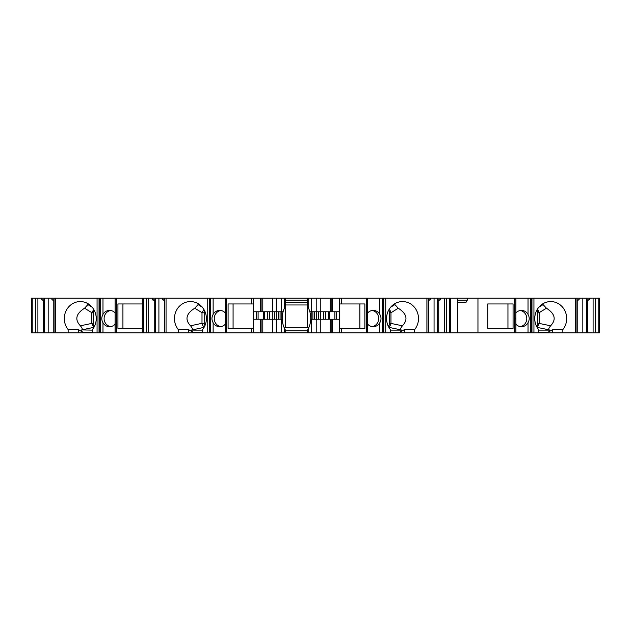 <?xml version="1.0" encoding="UTF-8"?>
<svg xmlns="http://www.w3.org/2000/svg" width="631" height="631" viewBox="0 0 631 631"><rect width="100%" height="100%" fill="white"/><g stroke="black" fill="none" stroke-linecap="round" stroke-linejoin="round"><path stroke-width="0.95" d="M94.185 310.231A3.739 3.51 -90 0 0 93.238 312.787L93.238 323.309A3.739 3.51 90 0 0 94.524 326.203M110.654 326.621A8.148 7.659 90 0 1 104.099 318.56A8.148 7.659 90 0 1 110.654 310.491M122.927 303.953L142.275 303.953L117.934 303.953L117.934 328.404L142.275 328.404L122.927 328.404L122.927 303.953M204.681 310.909A3.739 3.51 -90 0 0 204.207 312.787L204.207 323.309A3.739 3.51 90 0 0 204.949 325.612M202.559 330.123L191.438 330.123L204.081 327.347M225.322 332.821L225.204 298.179L225.204 332.821L251.461 332.821L251.461 328.404L228.091 328.404L228.091 303.953L253.473 303.953M251.461 328.404L253.473 328.404M233.084 328.404L233.084 303.953M203.923 309.482L201.999 312.676L201.999 323.309L204.207 323.309M372.148 326.621A8.148 7.659 90 0 0 378.703 318.56A8.148 7.659 90 0 0 372.148 310.491M359.875 303.953L359.875 328.404M598.18 332.821L599.45 332.821L599.45 298.179L598.18 298.179L598.18 332.821L595.238 332.821L595.238 298.179L598.18 298.179M533.936 332.821L531.649 332.821L531.649 298.179L533.936 298.179L533.936 332.821L595.238 332.821M531.649 332.821L530.632 332.821L530.632 298.179L530.9 332.821M515.953 324.231A8.148 7.659 90 0 0 521.451 326.708A8.148 7.659 90 0 0 528.021 322.741C529.598 319.949 529.598 317.164 528.021 314.372L528.021 298.179L515.913 298.179L515.835 332.821L515.835 298.179L515.913 332.821L530.632 332.821M515.835 332.821L457.743 332.821L457.53 329.429M385.738 332.821L383.451 332.821L383.451 298.179L385.738 298.179L385.738 332.821L457.743 332.821M383.451 332.821L382.441 332.821L382.441 298.179L382.701 332.821M367.755 324.231A8.148 7.659 90 0 0 373.252 326.708A8.148 7.659 90 0 0 379.823 322.741C381.4 319.949 381.4 317.164 379.823 314.372L379.823 298.179L367.715 298.179L367.715 332.821L382.441 332.821M367.636 332.821L367.715 298.179L366.335 298.179L366.335 332.821L367.636 332.821L367.636 298.179M281.536 332.821L281.536 319.239L272.687 319.239L272.687 332.821L366.335 332.821M311.422 332.821L311.422 319.239L320.272 319.239L320.272 332.821L320.264 319.239L339.486 319.239L339.486 298.179L366.335 298.179M262.796 319.239L262.796 332.821L272.695 332.821L272.695 319.239L253.473 319.239L253.473 298.179L262.796 298.179L262.796 311.761L253.473 311.761M262.796 332.821L253.473 332.821L253.473 319.239M251.461 332.821L253.473 332.821M225.204 324.231A8.148 7.659 90 0 1 219.706 326.708A8.148 7.659 90 0 1 213.136 322.741C211.559 319.949 211.559 317.164 213.136 314.372L213.136 298.179L225.204 298.179L225.204 332.821L210.257 332.821L210.257 298.179L166.056 298.179L166.056 332.821L209.2 332.821L209.2 298.179M209.2 332.821L210.257 332.821M115.165 332.821L115.165 298.179L115.047 332.821L166.056 332.821M115.047 324.231A8.148 7.659 90 0 1 109.549 326.708A8.148 7.659 90 0 1 102.979 322.741C101.402 319.949 101.402 317.164 102.979 314.372L102.979 298.179L115.087 298.179L115.047 332.821L100.1 332.821L100.1 298.179L55.323 298.179L55.323 332.821L99.043 332.821L99.043 298.179M99.043 332.821L100.1 332.821M35.762 332.821L35.762 298.179L31.55 298.179L31.55 332.821L55.323 332.821M285.614 305.972L284.25 308.583A23.773 23.773 0 0 0 283.106 311.761L281.536 311.761L281.536 298.179L285.614 298.179L285.614 305.972C283.918 309.143 283.918 309.143 285.614 305.972C283.918 309.143 283.918 309.143 285.614 305.972L285.614 327.386M285.614 298.179L307.352 298.179L307.352 327.386M285.614 304.97L307.352 304.97M92.402 330.123L81.667 329.918C82.787 329.666 82.361 328.294 80.382 325.801C74.537 319.586 75.933 313.725 84.57 308.212L88.466 303.984M80.382 325.801L91.842 323.403L91.842 312.676L93.767 309.482M91.842 323.403L92.686 325.699L94.208 326.842M81.281 330.123L82.779 332.821M68.148 332.821L68.148 329.595L78.37 329.595L82.779 332.143L92.402 332.143M92.402 332.821L92.402 329.595A16.982 15.956 90 0 0 94.768 311.454A16.982 15.956 90 0 0 80.271 301.571A16.982 15.956 90 0 0 65.782 311.454A16.982 15.956 90 0 0 68.148 329.595M115.165 298.179L152.355 298.179L152.355 299.875L155.313 299.875M115.087 319.389L115.087 317.724M100.092 318.56C99.753 315.311 99.745 321.794 100.092 318.56M102.979 298.179L100.1 298.179M102.979 314.372A8.148 7.659 90 0 1 109.549 310.405A8.148 7.659 90 0 1 115.047 312.881M450.684 332.821L450.684 298.179L477.959 298.179L477.959 332.821M434.057 332.821L434.057 298.179L428.181 298.179L428.181 332.821M444.334 332.821L444.334 298.179L437.646 298.179L437.646 332.821M438.734 332.821L438.734 300.332L440.604 299.875L437.646 299.875M440.604 298.179L440.604 299.875M437.646 300.671L438.734 300.332M428.457 332.821L428.457 300.332L430.326 299.875L428.181 299.875M430.326 298.179L430.326 299.875M446.464 332.821L446.464 298.179L449.406 298.179L449.406 332.821M444.334 298.179L446.464 298.179M434.057 298.179L437.646 298.179M426.903 332.821L426.903 298.179L428.181 298.179M449.406 298.179L450.684 298.179M414.662 332.821L414.662 329.595L404.432 329.595L404.432 332.821M404.432 329.595L400.022 332.143L400.022 332.821M390.4 332.143L400.022 332.143L401.521 330.123L401.135 329.918C400.015 329.666 400.44 328.294 402.42 325.801L390.96 323.403L390.116 325.699L388.601 326.842M394.336 303.984L398.232 308.212C406.869 313.725 408.265 319.586 402.42 325.801M398.232 308.212L390.96 312.787L389.572 312.787L389.572 323.309A3.739 3.51 -90 0 1 388.278 326.203M390.96 323.403L390.96 312.787M390.96 312.676L390.061 310.365L389.035 309.482M388.625 310.231A3.739 3.51 -90 0 1 389.572 312.787M390.4 332.821L390.4 329.595A16.982 15.956 -90 0 1 388.033 311.454A16.982 15.956 -90 0 1 402.531 301.571A16.982 15.956 -90 0 1 417.028 311.454A16.982 15.956 -90 0 1 414.662 329.595M142.275 332.821L142.275 298.179M146.495 332.821L146.495 298.179M143.552 298.179L143.552 332.821M155.313 332.821L155.313 298.179L162.632 298.179L162.632 299.875L164.778 300.419M158.902 298.179L158.902 332.821M164.502 332.821L164.502 300.332M154.224 332.821L154.224 300.332L155.313 300.671M164.778 299.875L162.632 299.875M164.778 332.821L164.778 298.179L162.632 298.179M155.313 298.179L152.355 298.179M154.224 300.332L152.355 299.875M148.624 298.179L148.624 332.821M164.778 298.179L166.056 298.179M191.824 329.918C192.944 329.666 192.518 328.294 190.538 325.801C184.694 319.586 186.09 313.725 194.727 308.212L198.623 303.984M190.538 325.801L201.999 323.309M201.999 323.403L202.843 325.699L204.365 326.842M191.438 330.123L192.936 332.821M178.297 332.821L178.297 329.595L188.527 329.595L192.936 332.143L202.559 332.143M202.559 332.821L202.559 329.595A16.982 15.956 90 0 0 204.925 311.454A16.982 15.956 90 0 0 190.428 301.571A16.982 15.956 90 0 0 175.931 311.454A16.982 15.956 90 0 0 178.297 329.595M213.136 314.372A8.148 7.659 90 0 1 219.706 310.405A8.148 7.659 90 0 1 225.204 312.881M220.811 326.621A8.148 7.659 90 0 1 214.256 318.56A8.148 7.659 90 0 1 220.811 310.491M225.243 319.389L225.243 317.724M210.249 318.56C209.91 315.311 209.902 321.794 210.249 318.56M213.136 298.179L210.257 298.179M225.322 298.179L253.473 298.179M251.461 303.953L251.461 298.179M256.304 319.239L256.304 311.761M263.592 319.239L263.592 311.761M264.602 319.239L264.602 311.761M283.106 311.761A23.773 23.773 0 0 0 284.25 327.852L285.614 330.463C283.918 327.292 283.918 327.292 285.614 330.463L285.614 332.821M281.536 311.761L272.687 311.761L272.695 298.179L262.796 298.179M281.536 298.179L272.687 298.179L272.687 311.761L262.796 311.761M341.497 332.821L341.497 328.404L339.486 328.404M341.497 328.404L364.868 328.404L364.868 303.953L339.486 303.953M308.709 332.821L308.709 327.852A23.773 23.773 0 0 0 309.853 311.761L311.422 311.761L311.422 298.179L339.486 298.179M312.881 319.239L312.881 311.761M328.357 311.761L328.357 319.239M329.366 319.239L329.366 311.761M336.654 319.239L336.654 311.761M311.422 311.761L339.486 311.761M339.486 332.821L339.486 319.239M320.272 311.761L320.264 298.179L320.272 311.761M309.853 311.761A23.773 23.773 0 0 0 308.709 308.583L308.709 298.179L311.422 298.179M307.352 298.179L308.709 298.179M308.709 308.583L307.352 305.972C309.04 309.143 309.04 309.143 307.352 305.972M308.709 327.852L307.352 330.463C309.04 327.292 309.04 327.292 307.352 330.463C309.04 327.292 309.04 327.292 307.352 330.463L307.352 332.821M285.614 300.214L307.352 300.214M307.352 302.257L285.614 302.257M307.352 330.786L285.614 330.786M284.053 327.386L308.906 327.386M310.72 319.239L311.422 319.239M284.25 308.583L284.25 298.179M282.238 319.239L281.536 319.239M284.25 332.821L284.25 327.852M341.497 303.953L341.497 298.179M379.823 298.179L382.441 298.179M383.451 298.179L382.701 298.179M383.064 318.56C382.623 315.311 382.615 321.794 383.064 318.56M379.823 314.372A8.148 7.659 90 0 0 373.252 310.405A8.148 7.659 90 0 0 367.755 312.881M367.384 318.56C367.826 315.311 367.834 321.794 367.384 318.56M385.738 298.179L426.903 298.179M457.53 303.006L457.972 302.257M457.53 300.214L467.271 300.214L466.064 302.257L457.53 302.257M467.271 300.214L467.271 298.179M457.53 298.179L457.53 332.821M32.82 298.179L32.82 332.821M44.588 332.821L44.588 298.179L51.908 298.179L51.908 299.875L54.053 300.419M48.177 298.179L48.177 332.821M53.777 332.821L53.777 300.332M43.5 332.821L43.5 300.332L44.588 300.671M54.053 299.875L51.908 299.875M54.053 332.821L54.053 298.179L51.908 298.179M44.588 299.875L41.63 299.875L41.63 298.179L44.588 298.179M43.5 300.332L41.63 299.875M35.762 298.179L41.63 298.179M37.899 298.179L37.899 332.821M54.053 298.179L55.323 298.179M548.221 332.821L549.719 330.123L549.333 329.918C548.213 329.666 548.639 328.294 550.618 325.801C556.463 319.586 555.067 313.725 546.43 308.212L542.534 303.984M546.43 308.212L539.158 312.676L538.259 310.365L537.233 309.482M538.598 332.821L538.598 329.595A16.982 15.956 -90 0 1 536.232 311.454A16.982 15.956 -90 0 1 550.729 301.571A16.982 15.956 -90 0 1 565.218 311.454A16.982 15.956 -90 0 1 562.852 329.595L552.63 329.595L552.63 332.821M538.598 332.143L548.221 332.143L552.63 329.595M562.852 332.821L562.852 329.595M550.618 325.801L539.158 323.403L538.314 325.699L536.792 326.842M536.815 310.231A3.739 3.51 -90 0 1 537.762 312.787L537.762 323.309A3.739 3.51 -90 0 1 536.476 326.203M539.158 323.403L539.158 312.787L537.762 312.787M528.021 314.372A8.148 7.659 90 0 0 521.451 310.405A8.148 7.659 90 0 0 515.953 312.881M528.021 298.179L530.632 298.179M531.649 298.179L530.9 298.179M531.263 318.56C530.821 315.311 530.813 321.794 531.263 318.56M515.582 318.56C516.024 315.311 516.032 321.794 515.582 318.56M515.835 298.179L514.533 298.179L514.533 332.821M520.283 326.613A8.148 7.659 90 0 0 526.782 318.56A8.148 7.659 90 0 0 520.283 310.499M487.747 303.953L507.955 303.953L507.955 328.404L487.747 328.404L513.066 328.404L513.066 303.953L487.747 303.953L487.747 328.404M477.959 298.179L514.533 298.179M575.677 332.821L575.677 298.179L576.947 298.179L576.947 332.821M533.936 298.179L575.677 298.179M593.101 332.821L593.101 298.179L586.412 298.179L586.412 332.821M587.5 332.821L587.5 300.332L589.37 299.875L586.412 299.875M589.37 298.179L589.37 299.875M586.412 300.671L587.5 300.332M577.223 332.821L577.223 300.332L579.092 299.875L576.947 299.875M579.092 299.875L579.092 298.179L582.823 298.179L582.823 332.821M579.092 298.179L576.947 298.179M593.101 298.179L595.238 298.179M582.823 298.179L586.412 298.179M204.207 312.787L201.999 312.787M88.095 304.718L92.134 307.194M91.842 312.676L84.57 308.212M93.238 312.787L91.842 312.787M91.842 323.309L93.238 323.309M81.667 329.918L93.924 327.347M78.37 329.595L78.37 332.821M116.467 332.821L116.467 298.179M97.064 332.821L97.064 298.179M99.351 332.821L99.351 298.179M100.368 332.821L100.368 298.179M102.979 332.821L102.979 322.741M401.135 329.918L388.877 327.347M390.668 307.194L394.706 304.718M390.96 323.309L389.572 323.309M401.521 330.123L390.4 330.123M383.758 332.821L383.758 298.179M198.252 304.718L202.291 307.194M201.999 312.676L194.727 308.212M188.527 329.595L188.527 332.821M207.22 332.821L207.22 298.179M209.508 332.821L209.508 298.179M210.517 332.821L210.517 298.179M213.136 332.821L213.136 322.741M226.624 332.821L226.624 298.179M258.103 319.239L258.103 311.761M267.315 319.239L267.315 311.761M269.611 319.239L269.611 311.761M272.292 319.239L272.292 311.761M274.375 319.239L274.375 311.761M276.678 319.239L276.678 311.761M278.358 319.239L278.358 311.761M280.069 319.239L280.069 311.761L280.069 319.239M281.773 319.239L281.773 311.761M260.264 311.761L260.264 298.179M260.264 332.821L260.264 319.239M261.1 311.761L261.1 298.179M261.1 332.821L261.1 319.239M276.165 311.761L276.165 298.179M276.165 332.821L276.165 319.239M311.186 319.239L311.186 311.761M314.601 319.239L314.601 311.761M316.281 319.239L316.281 311.761M318.584 319.239L318.584 311.761M320.666 319.239L320.666 311.761M323.348 319.239L323.348 311.761M325.643 319.239L325.643 311.761M334.856 319.239L334.856 311.761M332.695 311.761L332.695 298.179M332.695 332.821L332.695 319.239M331.859 311.761L331.859 298.179M331.859 332.821L331.859 319.239M316.794 311.761L316.794 298.179M316.794 332.821L316.794 319.239M379.823 332.821L379.823 322.741M538.866 307.194L542.905 304.718M549.719 330.123L538.598 330.123M549.333 329.918L537.076 327.347M539.158 323.309L537.762 323.309M531.957 332.821L531.957 298.179M528.021 332.821L528.021 322.741M330.163 311.761L330.163 298.179M330.163 332.821L330.163 319.239"/></g></svg>
